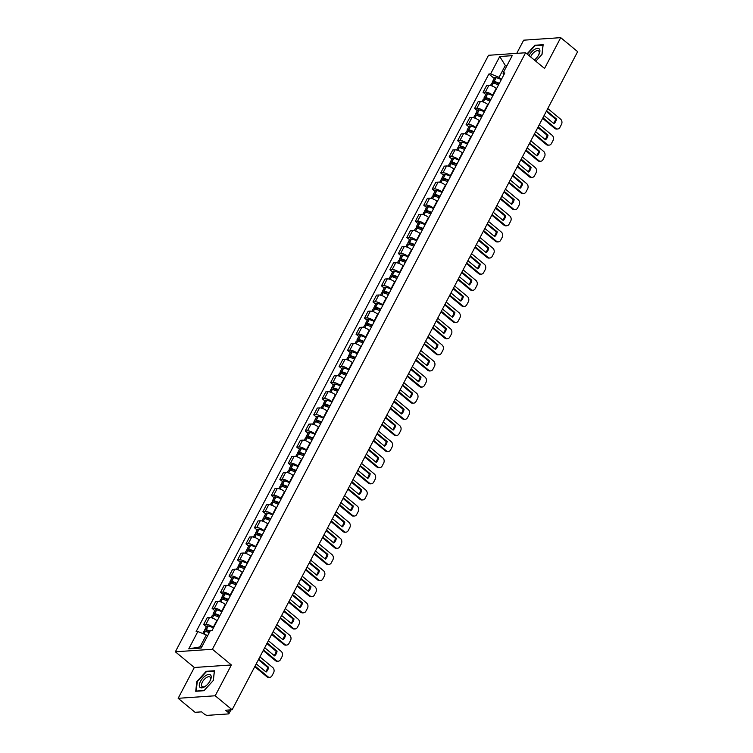 <?xml version="1.0" encoding="UTF-8"?>
<svg xmlns="http://www.w3.org/2000/svg" width="753" height="753" viewBox="0 0 753 753"><rect width="100%" height="100%" fill="white"/><g stroke="black" fill="none" stroke-linecap="round" stroke-linejoin="round"><path stroke-width="1.13" d="M178.15 698.304L215.198 695.772L232.122 709.778L577.645 51.656L560.721 37.65L544.551 68.457L525.585 52.757L488.528 55.289L175.355 651.797L194.321 667.497L178.15 698.304L195.065 712.31L201.625 711.858L204.261 714.042A2.504 0.904 -152.3 0 0 207.442 715.35L228.423 713.919A2.504 0.904 -152.3 0 0 228.931 713.675A2.504 0.904 -152.3 0 0 228.197 712.404L229.486 709.957M560.721 37.65L523.664 40.182L516.746 53.359M215.198 695.772L231.378 664.965L212.412 649.265L525.585 52.757M232.122 709.778L225.561 710.23L228.197 712.404M496.566 88.628L496.218 88.346A5.76 2.071 -152.3 0 0 488.895 85.334L486.636 85.494L483.059 92.318L485.318 92.158A5.76 2.071 27.7 0 1 492.631 95.16L492.989 95.452M485.76 94.549L483.059 92.318M488.104 104.761L487.746 104.469A5.76 2.071 -152.3 0 0 480.433 101.467L478.174 101.617L474.588 108.441L476.847 108.291A5.76 2.071 27.7 0 1 484.17 111.293L484.518 111.585M477.289 110.682L474.588 108.441M479.633 120.885L479.284 120.593A5.76 2.071 -152.3 0 0 471.962 117.59L469.703 117.741L466.116 124.565L468.385 124.414A5.76 2.071 27.7 0 1 475.698 127.417L476.056 127.709M468.827 126.805L466.116 124.565M471.171 137.018L470.813 136.726A5.76 2.071 -152.3 0 0 463.5 133.714L461.231 133.874L457.655 140.698L459.914 140.538A5.76 2.071 27.7 0 1 467.236 143.55L467.585 143.832M460.356 142.929L457.655 140.698M462.7 153.141L462.351 152.85A5.76 2.071 -152.3 0 0 455.028 149.847L452.769 149.998L449.183 156.822L451.452 156.671A5.76 2.071 27.7 0 1 458.765 159.674L459.114 159.965M451.885 159.062L449.183 156.822M454.228 169.265L453.88 168.983A5.76 2.071 -152.3 0 0 446.567 165.971L444.298 166.131L440.721 172.955L442.98 172.795A5.76 2.071 27.7 0 1 450.303 175.797L450.652 176.089M443.423 175.185L440.721 172.955M445.767 185.398L445.418 185.106A5.76 2.071 -152.3 0 0 438.095 182.104L435.836 182.254L432.25 189.078L434.509 188.928A5.76 2.071 27.7 0 1 441.832 191.93L442.18 192.222M434.952 191.318L432.25 189.078M437.295 201.522L436.947 201.23A5.76 2.071 -152.3 0 0 429.624 198.227L427.365 198.378L423.788 205.202L426.047 205.051A5.76 2.071 27.7 0 1 433.37 208.054L433.719 208.346M426.49 207.442L423.788 205.202M428.834 217.655L428.485 217.363A5.76 2.071 -152.3 0 0 421.162 214.351L418.903 214.511L415.317 221.335L417.576 221.175A5.76 2.071 27.7 0 1 424.899 224.187L425.247 224.469M418.019 223.566L415.317 221.335M420.362 233.778L420.014 233.486A5.76 2.071 -152.3 0 0 412.691 230.484L410.432 230.634L406.855 237.459L409.114 237.308A5.76 2.071 27.7 0 1 416.437 240.311L416.786 240.602M409.557 239.699L406.855 237.459M411.9 249.902L411.552 249.61A5.76 2.071 -152.3 0 0 404.229 246.608L401.97 246.768L398.384 253.582L400.643 253.432A5.76 2.071 27.7 0 1 407.966 256.434L408.314 256.726M401.085 255.822L398.384 253.582M403.429 266.035L403.081 265.743A5.76 2.071 -152.3 0 0 395.758 262.741L393.499 262.891L389.922 269.715L392.181 269.555A5.76 2.071 27.7 0 1 399.495 272.567L399.852 272.859M392.624 271.955L389.922 269.715M394.967 282.159L394.61 281.867A5.76 2.071 -152.3 0 0 387.296 278.864L385.037 279.015L381.451 285.839L383.71 285.688A5.76 2.071 27.7 0 1 391.033 288.691L391.381 288.983M384.152 288.079L381.451 285.839M386.496 298.282L386.148 298A5.76 2.071 -152.3 0 0 378.825 294.988L376.566 295.148L372.98 301.972L375.248 301.812A5.76 2.071 27.7 0 1 382.562 304.824L382.91 305.106M375.681 304.203L372.98 301.972M378.034 314.415L377.677 314.123A5.76 2.071 -152.3 0 0 370.363 311.121L368.095 311.271L364.518 318.095L366.777 317.945A5.76 2.071 27.7 0 1 374.1 320.947L374.448 321.239M367.219 320.336L364.518 318.095M369.563 330.539L369.215 330.247A5.76 2.071 -152.3 0 0 361.892 327.244L359.633 327.404L356.047 334.219L358.306 334.068A5.76 2.071 27.7 0 1 365.629 337.071L365.977 337.363M358.748 336.459L356.047 334.219M361.092 346.672L360.743 346.38A5.76 2.071 -152.3 0 0 353.421 343.377L351.162 343.528L347.585 350.352L349.844 350.192A5.76 2.071 27.7 0 1 357.167 353.204L357.515 353.496M350.286 352.592L347.585 350.352M352.63 362.795L352.282 362.504A5.76 2.071 -152.3 0 0 344.959 359.501L342.7 359.652L339.114 366.476L341.373 366.325A5.76 2.071 27.7 0 1 348.695 369.328L349.044 369.619M341.815 368.716L339.114 366.476M344.159 378.919L343.81 378.637A5.76 2.071 -152.3 0 0 336.487 375.625L334.228 375.785L330.652 382.609L332.911 382.449A5.76 2.071 27.7 0 1 340.234 385.461L340.582 385.743M333.353 384.839L330.652 382.609M335.697 395.052L335.349 394.76A5.76 2.071 -152.3 0 0 328.026 391.758L325.767 391.908L322.18 398.732L324.439 398.582A5.76 2.071 27.7 0 1 331.762 401.584L332.111 401.876M324.882 400.973L322.18 398.732M327.226 411.176L326.877 410.884A5.76 2.071 -152.3 0 0 319.554 407.881L317.295 408.041L313.719 414.856L315.978 414.705A5.76 2.071 27.7 0 1 323.291 417.708L323.649 418M316.42 417.096L313.719 414.856M318.764 427.309L318.406 427.017A5.76 2.071 -152.3 0 0 311.093 424.014L308.834 424.165L305.247 430.989L307.506 430.829A5.76 2.071 27.7 0 1 314.829 433.841L315.178 434.133M307.949 433.22L305.247 430.989M310.292 443.432L309.944 443.141A5.76 2.071 -152.3 0 0 302.621 440.138L300.362 440.289L296.776 447.113L299.045 446.962A5.76 2.071 27.7 0 1 306.358 449.965L306.716 450.256M299.487 449.353L296.776 447.113M301.831 459.556L301.473 459.274A5.76 2.071 -152.3 0 0 294.159 456.262L291.891 456.422L288.314 463.246L290.573 463.086A5.76 2.071 27.7 0 1 297.896 466.098L298.244 466.38M291.016 465.476L288.314 463.246M293.359 475.689L293.011 475.397A5.76 2.071 -152.3 0 0 285.688 472.395L283.429 472.545L279.843 479.369L282.102 479.219A5.76 2.071 27.7 0 1 289.425 482.221L289.773 482.513M282.544 481.609L279.843 479.369M284.888 491.813L284.54 491.521A5.76 2.071 -152.3 0 0 277.217 488.518L274.958 488.678L271.381 495.493L273.64 495.342A5.76 2.071 27.7 0 1 280.963 498.345L281.311 498.637M274.083 497.733L271.381 495.493M276.426 507.946L276.078 507.654A5.76 2.071 -152.3 0 0 268.755 504.651L266.496 504.802L262.91 511.626L265.169 511.466A5.76 2.071 27.7 0 1 272.492 514.478L272.84 514.77M265.611 513.857L262.91 511.626M267.955 524.069L267.607 523.777A5.76 2.071 -152.3 0 0 260.284 520.775L258.025 520.925L254.448 527.749L256.707 527.599A5.76 2.071 27.7 0 1 264.03 530.601L264.378 530.893M257.149 529.99L254.448 527.749M259.493 540.193L259.145 539.91A5.76 2.071 -152.3 0 0 251.822 536.898L249.563 537.058L245.977 543.882L248.236 543.722A5.76 2.071 27.7 0 1 255.559 546.725L255.907 547.017M248.678 546.113L245.977 543.882M251.022 556.326L250.674 556.034A5.76 2.071 -152.3 0 0 243.351 553.031L241.092 553.182L237.515 560.006L239.774 559.856A5.76 2.071 27.7 0 1 247.088 562.858L247.445 563.15M240.216 562.246L237.515 560.006M242.56 572.449L242.202 572.158A5.76 2.071 -152.3 0 0 234.889 569.155L232.63 569.306L229.044 576.13L231.303 575.979A5.76 2.071 27.7 0 1 238.626 578.982L238.974 579.273M231.745 578.37L229.044 576.13M234.089 588.582L233.741 588.291A5.76 2.071 -152.3 0 0 226.418 585.279L224.159 585.439L220.573 592.263L222.841 592.103A5.76 2.071 27.7 0 1 230.154 595.115L230.512 595.397M223.283 594.494L220.573 592.263M225.627 604.706L225.269 604.414A5.76 2.071 -152.3 0 0 217.956 601.412L215.687 601.562L212.111 608.386L214.37 608.236A5.76 2.071 27.7 0 1 221.693 611.238L222.041 611.53M214.812 610.627L212.111 608.386M217.156 620.83L216.808 620.547A5.76 2.071 -152.3 0 0 209.485 617.535L207.226 617.695L203.639 624.519L205.898 624.359A5.76 2.071 27.7 0 1 213.221 627.362L213.57 627.654M206.341 626.75L203.639 624.519M506.524 66.471L505.301 65.455L499.06 77.352L501.451 79.329M499.06 77.352L490.627 73.888L499.747 56.513L512.2 55.666L503.079 73.032L503.437 75.545M207.517 635.993L206.294 634.977L200.053 646.874L188.749 648.888L201.192 648.032L210.313 630.666L212.054 630.553L504.821 72.919L503.079 73.032M188.749 648.888L197.86 631.522L206.294 634.977M490.627 73.888L488.885 74.001L196.119 631.635L197.86 631.522M175.355 651.797L212.412 649.265M535.797 61.209L542.038 54.376L543.148 44.681L534.894 45.246L526.978 53.915M194.321 667.497L231.378 664.965M203.978 690.708L213.344 680.448L214.454 670.754L206.19 671.318L196.825 681.578L195.724 691.273L203.978 690.708M200.053 646.874L201.87 646.742M507.117 65.332L505.301 65.455L499.747 56.513M494.222 78.425L488.885 74.001M535.392 45.66L534.894 45.246M206.698 671.732L206.19 671.318M499.333 83.367A9.516 3.426 -152.3 0 0 494.147 81.465L494.006 81.437A3.163 1.139 -152.3 0 0 492.518 81.672A3.163 1.139 -152.3 0 0 493.281 83.122A9.516 3.426 27.7 0 1 498.467 85.023M492.518 81.672L494.505 77.898A3.163 1.139 27.7 0 1 495.982 77.663L496.133 77.691A9.516 3.426 27.7 0 1 501.31 79.592M490.514 85.494L491.653 83.329A3.163 1.139 27.7 0 1 493.14 83.094L491.831 85.88M494.796 83.517L494.41 83.197A1.534 0.555 27.7 0 1 493.959 82.425A1.534 0.555 27.7 0 1 494.683 82.312L494.825 82.341A7.888 2.843 27.7 0 1 499.06 83.884M542.941 117.75L555.742 128.349A3.756 3.021 86.1 0 0 557.625 128.998A3.756 3.021 86.1 0 0 559.921 127.361L561.493 124.358A3.756 3.021 -93.9 0 0 560.571 119.143L547.77 108.554M544.108 115.529L553.982 123.699A7.765 6.25 86.1 0 0 556.476 118.946L546.603 110.776M542.631 118.353L554.782 128.415A3.756 3.021 86.1 0 0 556.665 129.064L557.625 128.998M553.502 123.304A7.765 6.25 86.1 0 0 555.516 119.012L546.292 111.378M555.516 119.012L556.476 118.946M534.348 60.014A8.132 3.84 -50.4 0 0 534.724 59.713A8.132 3.84 -50.4 0 0 538.649 54.978A8.132 3.84 -50.4 0 0 539.459 49.152A8.132 3.84 -50.4 0 0 534.602 49.425A8.132 3.84 -50.4 0 0 529.03 55.609M538.442 55.336A6.156 2.908 -50.4 0 0 538.659 50.978A6.156 2.908 -50.4 0 0 535.214 51.439A6.156 2.908 -50.4 0 0 530.639 56.936M527.279 54.169L535.025 45.688L543.026 45.142L541.962 54.461M534.291 59.967A6.156 2.908 -50.4 0 0 535.035 59.449M205.898 675.497A8.132 3.84 -50.4 0 0 199.319 684.797A8.132 3.84 -50.4 0 0 204.609 686.802A8.132 3.84 -50.4 0 0 206.03 685.785A8.132 3.84 -50.4 0 0 209.955 681.051A8.132 3.84 -50.4 0 0 210.755 675.215A8.132 3.84 -50.4 0 0 205.898 675.497M209.748 681.409A6.156 2.908 -50.4 0 0 209.955 677.051A6.156 2.908 -50.4 0 0 206.52 677.512A6.156 2.908 -50.4 0 0 202.256 682.303A6.156 2.908 -50.4 0 0 202.105 686.538A6.156 2.908 -50.4 0 0 205.541 686.077A6.156 2.908 -50.4 0 0 206.341 685.522M204.119 690.548L196.185 691.094L197.258 681.7L206.331 671.761L214.332 671.215L213.268 680.533M490.862 99.49A9.516 3.426 -152.3 0 0 485.685 97.598L485.534 97.57A3.163 1.139 -152.3 0 0 484.057 97.796A3.163 1.139 -152.3 0 0 484.81 99.245A9.516 3.426 27.7 0 1 489.996 101.147M484.057 97.796L486.033 94.021A3.163 1.139 27.7 0 1 487.52 93.796L487.662 93.824A9.516 3.426 27.7 0 1 492.848 95.716M482.042 101.627L483.181 99.452A3.163 1.139 27.7 0 1 484.668 99.217L483.37 102.013M486.325 99.65L485.939 99.33A1.534 0.555 27.7 0 1 485.497 98.558A1.534 0.555 27.7 0 1 486.212 98.445L486.353 98.474A7.888 2.843 27.7 0 1 490.589 100.017M534.479 133.874L547.28 144.472A3.756 3.021 86.1 0 0 549.163 145.122A3.756 3.021 86.1 0 0 551.46 143.484L553.031 140.491A3.756 3.021 -93.9 0 0 552.109 135.276L539.308 124.678M535.647 131.653L545.52 139.832A7.765 6.25 86.1 0 0 548.015 135.079L538.141 126.899M534.159 134.476L546.311 144.538A3.756 3.021 86.1 0 0 548.193 145.188L549.163 145.122M545.04 139.437A7.765 6.25 86.1 0 0 547.055 135.145L537.821 127.502M547.055 135.145L548.015 135.079M482.4 115.623A9.516 3.426 -152.3 0 0 477.214 113.722L477.073 113.694A3.163 1.139 -152.3 0 0 475.585 113.929A3.163 1.139 -152.3 0 0 476.348 115.378A9.516 3.426 27.7 0 1 481.534 117.27M475.585 113.929L477.562 110.154A3.163 1.139 27.7 0 1 479.049 109.919L479.2 109.947A9.516 3.426 27.7 0 1 484.377 111.849M473.581 117.75L474.719 115.576A3.163 1.139 27.7 0 1 476.207 115.35L474.898 118.136M477.863 115.774L477.477 115.454A1.534 0.555 27.7 0 1 477.026 114.682A1.534 0.555 27.7 0 1 477.75 114.569L477.891 114.597A7.888 2.843 27.7 0 1 482.127 116.141M526.008 150.007L538.809 160.605A3.756 3.021 86.1 0 0 540.692 161.246A3.756 3.021 86.1 0 0 542.988 159.617L544.56 156.615A3.756 3.021 -93.9 0 0 543.638 151.4L530.837 140.802M527.175 147.786L537.049 155.956A7.765 6.25 86.1 0 0 539.543 151.202L529.67 143.032M525.698 150.609L537.849 160.671A3.756 3.021 86.1 0 0 539.732 161.311L540.692 161.246M536.569 155.56A7.765 6.25 86.1 0 0 538.583 151.268L529.359 143.625M538.583 151.268L539.543 151.202M473.929 131.747A9.516 3.426 -152.3 0 0 468.752 129.855L468.601 129.817A3.163 1.139 -152.3 0 0 467.114 130.053A3.163 1.139 -152.3 0 0 467.877 131.502A9.516 3.426 27.7 0 1 473.063 133.403M467.114 130.053L469.1 126.278A3.163 1.139 27.7 0 1 470.587 126.043L470.729 126.08A9.516 3.426 27.7 0 1 475.915 127.972M465.109 133.874L466.248 131.709A3.163 1.139 27.7 0 1 467.735 131.474L466.427 134.26M469.392 131.897L469.006 131.587A1.534 0.555 27.7 0 1 468.564 130.806A1.534 0.555 27.7 0 1 469.279 130.693L469.42 130.73A7.888 2.843 27.7 0 1 473.656 132.264M517.546 166.131L530.347 176.729A3.756 3.021 86.1 0 0 532.23 177.379A3.756 3.021 86.1 0 0 534.526 175.741L536.098 172.748A3.756 3.021 -93.9 0 0 535.176 167.533L522.375 156.935M518.713 163.909L528.587 172.089A7.765 6.25 86.1 0 0 531.081 167.326L521.208 159.156M517.226 166.733L529.378 176.795A3.756 3.021 86.1 0 0 531.26 177.444L532.23 177.379M528.107 171.693A7.765 6.25 86.1 0 0 530.112 167.392L520.888 159.758M530.112 167.392L531.081 167.326M465.467 147.88A9.516 3.426 -152.3 0 0 460.281 145.978L460.139 145.95A3.163 1.139 -152.3 0 0 458.652 146.176A3.163 1.139 -152.3 0 0 459.415 147.635A9.516 3.426 27.7 0 1 464.592 149.527M458.652 146.176L460.629 142.402A3.163 1.139 27.7 0 1 462.116 142.176L462.257 142.204A9.516 3.426 27.7 0 1 467.444 144.105M456.638 150.007L457.786 147.833A3.163 1.139 27.7 0 1 459.264 147.597L457.965 150.393M460.93 148.03L460.544 147.71A1.534 0.555 27.7 0 1 460.092 146.939A1.534 0.555 27.7 0 1 460.817 146.826L460.958 146.854A7.888 2.843 27.7 0 1 465.194 148.397M509.075 182.264L521.876 192.862A3.756 3.021 86.1 0 0 523.759 193.502A3.756 3.021 86.1 0 0 526.055 191.864L527.627 188.871A3.756 3.021 -93.9 0 0 526.705 183.657L513.904 173.058M510.242 180.042L520.116 188.212A7.765 6.25 86.1 0 0 522.61 183.459L512.737 175.28M508.755 182.866L520.916 192.928A3.756 3.021 86.1 0 0 522.798 193.568L523.759 193.502M519.636 187.817A7.765 6.25 86.1 0 0 521.65 183.525L512.426 175.882M521.65 183.525L522.61 183.459M456.996 164.003A9.516 3.426 -152.3 0 0 451.809 162.102L451.668 162.074A3.163 1.139 -152.3 0 0 450.181 162.309A3.163 1.139 -152.3 0 0 450.943 163.759A9.516 3.426 27.7 0 1 456.13 165.66M450.181 162.309L452.167 158.535A3.163 1.139 27.7 0 1 453.654 158.299L453.795 158.328A9.516 3.426 27.7 0 1 458.982 160.229M448.176 166.131L449.315 163.956A3.163 1.139 27.7 0 1 450.802 163.73L449.494 166.517M452.459 164.154L452.073 163.834A1.534 0.555 27.7 0 1 451.621 163.062A1.534 0.555 27.7 0 1 452.346 162.949L452.487 162.977A7.888 2.843 27.7 0 1 456.723 164.521M500.604 198.387L513.405 208.986A3.756 3.021 86.1 0 0 515.297 209.626A3.756 3.021 86.1 0 0 517.584 207.997L519.165 204.995A3.756 3.021 -93.9 0 0 518.243 199.78L505.442 189.191M501.771 196.166L511.645 204.336A7.765 6.25 86.1 0 0 514.148 199.583L504.275 191.413M500.293 198.99L512.445 209.052A3.756 3.021 86.1 0 0 514.327 209.692L515.297 209.626M511.174 203.941A7.765 6.25 86.1 0 0 513.179 199.649L503.955 192.015M513.179 199.649L514.148 199.583M448.534 180.127A9.516 3.426 -152.3 0 0 443.348 178.235L443.206 178.207A3.163 1.139 -152.3 0 0 441.719 178.433A3.163 1.139 -152.3 0 0 442.472 179.882A9.516 3.426 27.7 0 1 447.659 181.784M441.719 178.433L443.696 174.658A3.163 1.139 27.7 0 1 445.183 174.432L445.324 174.461A9.516 3.426 27.7 0 1 450.51 176.353M439.705 182.264L440.853 180.089A3.163 1.139 27.7 0 1 442.331 179.854L441.032 182.65M443.988 180.287L443.611 179.967A1.534 0.555 27.7 0 1 443.159 179.195A1.534 0.555 27.7 0 1 443.875 179.082L444.025 179.11A7.888 2.843 27.7 0 1 448.261 180.654M492.142 214.511L504.943 225.109A3.756 3.021 86.1 0 0 506.825 225.759A3.756 3.021 86.1 0 0 509.122 224.121L510.694 221.128A3.756 3.021 -93.9 0 0 509.772 215.913L496.971 205.315M493.309 212.29L503.183 220.469A7.765 6.25 86.1 0 0 505.677 215.716L495.803 207.536M491.822 215.113L503.983 225.175A3.756 3.021 86.1 0 0 505.865 225.825L506.825 225.759M502.703 220.074A7.765 6.25 86.1 0 0 504.717 215.782L495.493 208.139M504.717 215.782L505.677 215.716M440.063 196.26A9.516 3.426 -152.3 0 0 434.876 194.359L434.735 194.33A3.163 1.139 -152.3 0 0 433.248 194.566A3.163 1.139 -152.3 0 0 434.01 196.015A9.516 3.426 27.7 0 1 439.197 197.907M433.248 194.566L435.234 190.791A3.163 1.139 27.7 0 1 436.721 190.556L436.862 190.584A9.516 3.426 27.7 0 1 442.049 192.486M431.243 198.387L432.382 196.213A3.163 1.139 27.7 0 1 433.869 195.987L432.561 198.773M435.526 196.411L435.14 196.091A1.534 0.555 27.7 0 1 434.688 195.319A1.534 0.555 27.7 0 1 435.413 195.206L435.554 195.234A7.888 2.843 27.7 0 1 439.79 196.778M483.671 230.644L496.472 241.242A3.756 3.021 86.1 0 0 498.364 241.882A3.756 3.021 86.1 0 0 500.651 240.254L502.232 237.251A3.756 3.021 -93.9 0 0 501.31 232.037L488.509 221.438M484.838 228.423L494.712 236.593A7.765 6.25 86.1 0 0 497.215 231.839L487.342 223.66M483.36 231.246L495.512 241.308A3.756 3.021 86.1 0 0 497.394 241.948L498.364 241.882M494.241 236.197A7.765 6.25 86.1 0 0 496.246 231.905L487.022 224.262M496.246 231.905L497.215 231.839M431.601 212.384A9.516 3.426 -152.3 0 0 426.414 210.492L426.273 210.454A3.163 1.139 -152.3 0 0 424.786 210.689A3.163 1.139 -152.3 0 0 425.539 212.139A9.516 3.426 27.7 0 1 430.725 214.04M424.786 210.689L426.763 206.915A3.163 1.139 27.7 0 1 428.25 206.68L428.391 206.717A9.516 3.426 27.7 0 1 433.577 208.609M422.772 214.511L423.911 212.346A3.163 1.139 27.7 0 1 425.398 212.111L424.099 214.897M427.055 212.534L426.678 212.224A1.534 0.555 27.7 0 1 426.226 211.442A1.534 0.555 27.7 0 1 426.942 211.329L427.092 211.367A7.888 2.843 27.7 0 1 431.328 212.901M475.209 246.768L488.01 257.366A3.756 3.021 86.1 0 0 489.892 258.015A3.756 3.021 86.1 0 0 492.189 256.378L493.761 253.375A3.756 3.021 -93.9 0 0 492.839 248.17L480.038 237.572M476.376 244.546L486.25 252.726A7.765 6.25 86.1 0 0 488.744 247.963L478.87 239.793M474.889 247.37L487.04 257.432A3.756 3.021 86.1 0 0 488.932 258.081L489.892 258.015M485.77 252.33A7.765 6.25 86.1 0 0 487.784 248.029L478.55 240.395M487.784 248.029L488.744 247.963M423.13 228.517A9.516 3.426 -152.3 0 0 417.943 226.615L417.802 226.587A3.163 1.139 -152.3 0 0 416.315 226.813A3.163 1.139 -152.3 0 0 417.077 228.272A9.516 3.426 27.7 0 1 422.264 230.164M416.315 226.813L418.301 223.039A3.163 1.139 27.7 0 1 419.779 222.813L419.929 222.841A9.516 3.426 27.7 0 1 425.106 224.742M414.31 230.644L415.449 228.47A3.163 1.139 27.7 0 1 416.936 228.234L415.628 231.03M418.593 228.667L418.207 228.347A1.534 0.555 27.7 0 1 417.755 227.575A1.534 0.555 27.7 0 1 418.48 227.462L418.621 227.491A7.888 2.843 27.7 0 1 422.857 229.034M466.738 262.901L479.539 273.499A3.756 3.021 86.1 0 0 481.421 274.139A3.756 3.021 86.1 0 0 483.718 272.501L485.29 269.508A3.756 3.021 -93.9 0 0 484.367 264.294L471.566 253.695M467.905 260.67L477.779 268.849A7.765 6.25 86.1 0 0 480.273 264.096L470.399 255.916M466.427 263.503L478.579 273.565A3.756 3.021 86.1 0 0 480.461 274.205L481.421 274.139M477.298 268.454A7.765 6.25 86.1 0 0 479.313 264.162L470.088 256.519M479.313 264.162L480.273 264.096M414.658 244.64A9.516 3.426 -152.3 0 0 409.481 242.739L409.331 242.711A3.163 1.139 -152.3 0 0 407.853 242.946A3.163 1.139 -152.3 0 0 408.606 244.396A9.516 3.426 27.7 0 1 413.792 246.297M407.853 242.946L409.83 239.172A3.163 1.139 27.7 0 1 411.317 238.936L411.458 238.965A9.516 3.426 27.7 0 1 416.644 240.866M405.839 246.768L406.978 244.593A3.163 1.139 27.7 0 1 408.465 244.367L407.166 247.153M410.121 244.791L409.736 244.471A1.534 0.555 27.7 0 1 409.293 243.699A1.534 0.555 27.7 0 1 410.009 243.586L410.159 243.614A7.888 2.843 27.7 0 1 414.385 245.158M458.276 279.024L471.077 289.623A3.756 3.021 86.1 0 0 472.959 290.263A3.756 3.021 86.1 0 0 475.256 288.634L476.828 285.632A3.756 3.021 -93.9 0 0 475.905 280.417L463.104 269.828M459.443 276.803L469.317 284.973A7.765 6.25 86.1 0 0 471.811 280.22L461.937 272.049M457.956 279.627L470.107 289.689A3.756 3.021 86.1 0 0 471.999 290.329L472.959 290.263M468.837 284.578A7.765 6.25 86.1 0 0 470.851 280.285L461.617 272.652M470.851 280.285L471.811 280.22M406.196 260.764A9.516 3.426 -152.3 0 0 401.01 258.872L400.869 258.844A3.163 1.139 -152.3 0 0 399.382 259.07A3.163 1.139 -152.3 0 0 400.144 260.519A9.516 3.426 27.7 0 1 405.33 262.421M399.382 259.07L401.358 255.295A3.163 1.139 27.7 0 1 402.846 255.069L402.996 255.098A9.516 3.426 27.7 0 1 408.173 256.989M397.377 262.901L398.516 260.726A3.163 1.139 27.7 0 1 400.003 260.491L398.695 263.286M401.66 260.924L401.274 260.604A1.534 0.555 27.7 0 1 400.822 259.823A1.534 0.555 27.7 0 1 401.547 259.719L401.688 259.747A7.888 2.843 27.7 0 1 405.923 261.291M449.805 295.148L462.606 305.746A3.756 3.021 86.1 0 0 464.488 306.396A3.756 3.021 86.1 0 0 466.785 304.758L468.357 301.765A3.756 3.021 -93.9 0 0 467.434 296.55L454.633 285.952M450.972 292.926L460.845 301.106A7.765 6.25 86.1 0 0 463.34 296.343L453.466 288.173M449.494 295.75L461.645 305.812A3.756 3.021 86.1 0 0 463.528 306.462L464.488 306.396M460.365 300.711A7.765 6.25 86.1 0 0 462.38 296.409L453.155 288.776M462.38 296.409L463.34 296.343M397.725 276.897A9.516 3.426 -152.3 0 0 392.548 274.996L392.398 274.967A3.163 1.139 -152.3 0 0 390.911 275.203A3.163 1.139 -152.3 0 0 391.673 276.652A9.516 3.426 27.7 0 1 396.859 278.544M390.911 275.203L392.897 271.428A3.163 1.139 27.7 0 1 394.384 271.193L394.525 271.221A9.516 3.426 27.7 0 1 399.711 273.123M388.906 279.024L390.045 276.85A3.163 1.139 27.7 0 1 391.532 276.624L390.223 279.41M393.188 277.048L392.802 276.728A1.534 0.555 27.7 0 1 392.36 275.956A1.534 0.555 27.7 0 1 393.075 275.843L393.217 275.871A7.888 2.843 27.7 0 1 397.452 277.415M441.343 311.281L454.144 321.879A3.756 3.021 86.1 0 0 456.026 322.519A3.756 3.021 86.1 0 0 458.323 320.891L459.895 317.888A3.756 3.021 -93.9 0 0 458.972 312.674L446.171 302.075M442.51 309.059L452.384 317.229A7.765 6.25 86.1 0 0 454.878 312.476L445.004 304.297M441.023 311.883L453.174 321.945A3.756 3.021 86.1 0 0 455.057 322.585L456.026 322.519M451.904 316.834A7.765 6.25 86.1 0 0 453.908 312.542L444.684 304.899M453.908 312.542L454.878 312.476M389.263 293.021A9.516 3.426 -152.3 0 0 384.077 291.129L383.936 291.091A3.163 1.139 -152.3 0 0 382.449 291.326A3.163 1.139 -152.3 0 0 383.211 292.776A9.516 3.426 27.7 0 1 388.397 294.677M382.449 291.326L384.425 287.552A3.163 1.139 27.7 0 1 385.913 287.317L386.063 287.354A9.516 3.426 27.7 0 1 391.24 289.246M380.444 295.148L381.583 292.983A3.163 1.139 27.7 0 1 383.07 292.748L381.762 295.534M384.727 293.171L384.341 292.861A1.534 0.555 27.7 0 1 383.889 292.079A1.534 0.555 27.7 0 1 384.614 291.966L384.755 292.004A7.888 2.843 27.7 0 1 388.99 293.538M432.871 327.404L445.672 338.003A3.756 3.021 86.1 0 0 447.555 338.652A3.756 3.021 86.1 0 0 449.852 337.015L451.424 334.012A3.756 3.021 -93.9 0 0 450.501 328.807L437.7 318.208M434.039 325.183L443.912 333.363A7.765 6.25 86.1 0 0 446.407 328.6L436.533 320.43M432.551 328.007L444.712 338.069A3.756 3.021 86.1 0 0 446.595 338.718L447.555 338.652M443.432 332.958A7.765 6.25 86.1 0 0 445.447 328.666L436.222 321.032M445.447 328.666L446.407 328.6M380.792 309.144A9.516 3.426 -152.3 0 0 375.606 307.252L375.465 307.224A3.163 1.139 -152.3 0 0 373.977 307.45A3.163 1.139 -152.3 0 0 374.74 308.909A9.516 3.426 27.7 0 1 379.926 310.801M373.977 307.45L375.963 303.675A3.163 1.139 27.7 0 1 377.451 303.45L377.592 303.478A9.516 3.426 27.7 0 1 382.778 305.379M371.973 311.281L373.111 309.106A3.163 1.139 27.7 0 1 374.599 308.871L373.29 311.667M376.255 309.304L375.869 308.984A1.534 0.555 27.7 0 1 375.418 308.212A1.534 0.555 27.7 0 1 376.142 308.099L376.284 308.128A7.888 2.843 27.7 0 1 380.519 309.671M424.4 343.537L437.201 354.136A3.756 3.021 86.1 0 0 439.093 354.776A3.756 3.021 86.1 0 0 441.39 353.138L442.962 350.145A3.756 3.021 -93.9 0 0 442.039 344.93L429.238 334.332M425.567 341.307L435.441 349.486A7.765 6.25 86.1 0 0 437.945 344.733L428.071 336.553M424.09 344.14L436.241 354.192A3.756 3.021 86.1 0 0 438.124 354.842L439.093 354.776M434.97 349.091A7.765 6.25 86.1 0 0 436.975 344.799L427.751 337.156M436.975 344.799L437.945 344.733M372.33 325.277A9.516 3.426 -152.3 0 0 367.144 323.376L367.003 323.348A3.163 1.139 -152.3 0 0 365.516 323.583A3.163 1.139 -152.3 0 0 366.269 325.032A9.516 3.426 27.7 0 1 371.455 326.934M365.516 323.583L367.492 319.809A3.163 1.139 27.7 0 1 368.979 319.573L369.121 319.601A9.516 3.426 27.7 0 1 374.307 321.503M363.501 327.404L364.65 325.23A3.163 1.139 27.7 0 1 366.127 325.004L364.829 327.79M367.784 325.428L367.408 325.108A1.534 0.555 27.7 0 1 366.956 324.336A1.534 0.555 27.7 0 1 367.671 324.223L367.822 324.251A7.888 2.843 27.7 0 1 372.057 325.795M415.938 359.661L428.739 370.26A3.756 3.021 86.1 0 0 430.622 370.9A3.756 3.021 86.1 0 0 432.919 369.271L434.49 366.269A3.756 3.021 -93.9 0 0 433.568 361.054L420.767 350.456M417.106 357.44L426.979 365.61A7.765 6.25 86.1 0 0 429.474 360.856L419.6 352.686M415.618 360.263L427.779 370.325A3.756 3.021 86.1 0 0 429.662 370.965L430.622 370.9M426.499 365.214A7.765 6.25 86.1 0 0 428.513 360.922L419.289 353.289M428.513 360.922L429.474 360.856M363.859 341.401A9.516 3.426 -152.3 0 0 358.673 339.509L358.532 339.471A3.163 1.139 -152.3 0 0 357.044 339.707A3.163 1.139 -152.3 0 0 357.807 341.156A9.516 3.426 27.7 0 1 362.993 343.057M357.044 339.707L359.03 335.932A3.163 1.139 27.7 0 1 360.518 335.706L360.659 335.734A9.516 3.426 27.7 0 1 365.845 337.626M355.039 343.537L356.178 341.363A3.163 1.139 27.7 0 1 357.666 341.128L356.357 343.923M359.322 341.561L358.936 341.241A1.534 0.555 27.7 0 1 358.484 340.46A1.534 0.555 27.7 0 1 359.209 340.356L359.35 340.384A7.888 2.843 27.7 0 1 363.586 341.928M407.467 375.785L420.268 386.383A3.756 3.021 86.1 0 0 422.16 387.033A3.756 3.021 86.1 0 0 424.447 385.395L426.029 382.402A3.756 3.021 -93.9 0 0 425.106 377.187L412.305 366.589M408.634 373.563L418.508 381.743A7.765 6.25 86.1 0 0 421.012 376.98L411.138 368.81M407.157 376.387L419.308 386.449A3.756 3.021 86.1 0 0 421.191 387.098L422.16 387.033M418.037 381.347A7.765 6.25 86.1 0 0 420.042 377.046L410.818 369.412M420.042 377.046L421.012 376.98M355.397 357.534A9.516 3.426 -152.3 0 0 350.211 355.632L350.07 355.604A3.163 1.139 -152.3 0 0 348.583 355.83A3.163 1.139 -152.3 0 0 349.336 357.289A9.516 3.426 27.7 0 1 354.522 359.181M348.583 355.83L350.559 352.065A3.163 1.139 27.7 0 1 352.046 351.83L352.188 351.858A9.516 3.426 27.7 0 1 357.374 353.759M346.568 359.661L347.707 357.487A3.163 1.139 27.7 0 1 349.194 357.261L347.895 360.047M350.851 357.684L350.474 357.364A1.534 0.555 27.7 0 1 350.023 356.593A1.534 0.555 27.7 0 1 350.738 356.48L350.889 356.508A7.888 2.843 27.7 0 1 355.124 358.051M399.005 391.918L411.806 402.516A3.756 3.021 86.1 0 0 413.689 403.156A3.756 3.021 86.1 0 0 415.985 401.528L417.557 398.525A3.756 3.021 -93.9 0 0 416.635 393.311L403.834 382.712M400.172 389.696L410.046 397.866A7.765 6.25 86.1 0 0 412.54 393.113L402.667 384.934M398.685 392.52L410.837 402.582A3.756 3.021 86.1 0 0 412.729 403.222L413.689 403.156M409.566 397.471A7.765 6.25 86.1 0 0 411.58 393.179L402.347 385.536M411.58 393.179L412.54 393.113M346.926 373.657A9.516 3.426 -152.3 0 0 341.74 371.756L341.598 371.728A3.163 1.139 -152.3 0 0 340.111 371.963A3.163 1.139 -152.3 0 0 340.874 373.413A9.516 3.426 27.7 0 1 346.06 375.314M340.111 371.963L342.097 368.189A3.163 1.139 27.7 0 1 343.575 367.953L343.726 367.991A9.516 3.426 27.7 0 1 348.903 369.883M338.106 375.785L339.245 373.62A3.163 1.139 27.7 0 1 340.733 373.384L339.424 376.171M342.389 373.808L342.003 373.497A1.534 0.555 27.7 0 1 341.551 372.716A1.534 0.555 27.7 0 1 342.276 372.603L342.417 372.641A7.888 2.843 27.7 0 1 346.653 374.175M390.534 408.041L403.335 418.64A3.756 3.021 86.1 0 0 405.218 419.289A3.756 3.021 86.1 0 0 407.514 417.651L409.095 414.649A3.756 3.021 -93.9 0 0 408.164 409.444L395.363 398.845M391.701 405.82L401.575 413.99A7.765 6.25 86.1 0 0 404.079 409.237L394.205 401.067M390.223 408.644L402.375 418.706A3.756 3.021 86.1 0 0 404.257 419.355L405.218 419.289M401.104 413.595A7.765 6.25 86.1 0 0 403.109 409.303L393.885 401.669M403.109 409.303L404.079 409.237M338.455 389.781A9.516 3.426 -152.3 0 0 333.278 387.889L333.127 387.861A3.163 1.139 -152.3 0 0 331.649 388.087A3.163 1.139 -152.3 0 0 332.402 389.546A9.516 3.426 27.7 0 1 337.589 391.438M331.649 388.087L333.626 384.312A3.163 1.139 27.7 0 1 335.113 384.086L335.254 384.115A9.516 3.426 27.7 0 1 340.441 386.016M329.635 391.918L330.774 389.743A3.163 1.139 27.7 0 1 332.261 389.508L330.962 392.304M333.918 389.941L333.532 389.621A1.534 0.555 27.7 0 1 333.09 388.849A1.534 0.555 27.7 0 1 333.805 388.736L333.956 388.764A7.888 2.843 27.7 0 1 338.182 390.308M382.072 424.174L394.873 434.763A3.756 3.021 86.1 0 0 396.756 435.413A3.756 3.021 86.1 0 0 399.052 433.775L400.624 430.782A3.756 3.021 -93.9 0 0 399.702 425.567L386.901 414.969M383.239 421.944L393.113 430.123A7.765 6.25 86.1 0 0 395.607 425.37L385.734 417.19M381.752 424.777L393.904 434.829A3.756 3.021 86.1 0 0 395.796 435.479L396.756 435.413M392.633 429.728A7.765 6.25 86.1 0 0 394.647 425.436L385.414 417.793M394.647 425.436L395.607 425.37M329.993 405.914A9.516 3.426 -152.3 0 0 324.807 404.013L324.665 403.985A3.163 1.139 -152.3 0 0 323.178 404.22A3.163 1.139 -152.3 0 0 323.941 405.669A9.516 3.426 27.7 0 1 329.127 407.571M323.178 404.22L325.164 400.445A3.163 1.139 27.7 0 1 326.642 400.21L326.793 400.238A9.516 3.426 27.7 0 1 331.969 402.14M321.173 408.041L322.312 405.867A3.163 1.139 27.7 0 1 323.799 405.641L322.491 408.427M325.456 406.065L325.07 405.745A1.534 0.555 27.7 0 1 324.618 404.973A1.534 0.555 27.7 0 1 325.343 404.86L325.484 404.888A7.888 2.843 27.7 0 1 329.72 406.432M373.601 440.298L386.402 450.896A3.756 3.021 86.1 0 0 388.284 451.536A3.756 3.021 86.1 0 0 390.581 449.908L392.153 446.906A3.756 3.021 -93.9 0 0 391.231 441.691L378.43 431.093M374.768 438.077L384.642 446.247A7.765 6.25 86.1 0 0 387.136 441.493L377.262 433.323M373.29 440.9L385.442 450.962A3.756 3.021 86.1 0 0 387.324 451.602L388.284 451.536M384.162 445.851A7.765 6.25 86.1 0 0 386.176 441.559L376.952 433.926M386.176 441.559L387.136 441.493M321.522 422.038A9.516 3.426 -152.3 0 0 316.345 420.146L316.194 420.108A3.163 1.139 -152.3 0 0 314.716 420.343A3.163 1.139 -152.3 0 0 315.469 421.793A9.516 3.426 27.7 0 1 320.656 423.694M314.716 420.343L316.693 416.569A3.163 1.139 27.7 0 1 318.18 416.343L318.321 416.371A9.516 3.426 27.7 0 1 323.508 418.263M312.702 424.174L313.841 422A3.163 1.139 27.7 0 1 315.328 421.765L314.02 424.551M316.985 422.188L316.599 421.878A1.534 0.555 27.7 0 1 316.156 421.096A1.534 0.555 27.7 0 1 316.872 420.983L317.013 421.021A7.888 2.843 27.7 0 1 321.249 422.555M365.139 456.422L377.94 467.02A3.756 3.021 86.1 0 0 379.823 467.669A3.756 3.021 86.1 0 0 382.119 466.032L383.691 463.039A3.756 3.021 -93.9 0 0 382.769 457.824L369.968 447.226M366.306 454.2L376.18 462.38A7.765 6.25 86.1 0 0 378.674 457.617L368.801 449.447M364.819 457.024L376.971 467.086A3.756 3.021 86.1 0 0 378.853 467.735L379.823 467.669M375.7 461.984A7.765 6.25 86.1 0 0 377.714 457.683L368.481 450.049M377.714 457.683L378.674 457.617M313.06 438.171A9.516 3.426 -152.3 0 0 307.873 436.269L307.732 436.241A3.163 1.139 -152.3 0 0 306.245 436.467A3.163 1.139 -152.3 0 0 307.008 437.926A9.516 3.426 27.7 0 1 312.194 439.818M306.245 436.467L308.222 432.702A3.163 1.139 27.7 0 1 309.709 432.467L309.86 432.495A9.516 3.426 27.7 0 1 315.036 434.396M304.24 440.298L305.379 438.124A3.163 1.139 27.7 0 1 306.866 437.898L305.558 440.684M308.523 438.321L308.137 438.001A1.534 0.555 27.7 0 1 307.685 437.229A1.534 0.555 27.7 0 1 308.41 437.116L308.551 437.145A7.888 2.843 27.7 0 1 312.787 438.688M356.668 472.555L369.469 483.153A3.756 3.021 86.1 0 0 371.351 483.793A3.756 3.021 86.1 0 0 373.648 482.165L375.22 479.162A3.756 3.021 -93.9 0 0 374.297 473.948L361.496 463.349M357.835 470.333L367.709 478.503A7.765 6.25 86.1 0 0 370.203 473.75L360.329 465.57M356.357 473.157L368.509 483.219A3.756 3.021 86.1 0 0 370.391 483.859L371.351 483.793M367.229 478.108A7.765 6.25 86.1 0 0 369.243 473.816L360.019 466.173M369.243 473.816L370.203 473.75M304.589 454.294A9.516 3.426 -152.3 0 0 299.412 452.393L299.261 452.365A3.163 1.139 -152.3 0 0 297.774 452.6A3.163 1.139 -152.3 0 0 298.536 454.05A9.516 3.426 27.7 0 1 303.723 455.951M297.774 452.6L299.76 448.826A3.163 1.139 27.7 0 1 301.247 448.59L301.388 448.628A9.516 3.426 27.7 0 1 306.575 450.52M295.769 456.422L296.908 454.257A3.163 1.139 27.7 0 1 298.395 454.021L297.087 456.807M300.052 454.445L299.666 454.134A1.534 0.555 27.7 0 1 299.214 453.353A1.534 0.555 27.7 0 1 299.939 453.24L300.08 453.268A7.888 2.843 27.7 0 1 304.316 454.812M348.206 488.678L361.007 499.277A3.756 3.021 86.1 0 0 362.89 499.926A3.756 3.021 86.1 0 0 365.186 498.288L366.758 495.286A3.756 3.021 -93.9 0 0 365.836 490.081L353.035 479.482M349.364 486.457L359.247 494.627A7.765 6.25 86.1 0 0 361.741 489.874L351.867 481.704M347.886 489.281L360.038 499.343A3.756 3.021 86.1 0 0 361.92 499.992L362.89 499.926M358.767 494.232A7.765 6.25 86.1 0 0 360.772 489.939L351.547 482.306M360.772 489.939L361.741 489.874M296.127 470.418A9.516 3.426 -152.3 0 0 290.94 468.526L290.799 468.498A3.163 1.139 -152.3 0 0 289.312 468.724A3.163 1.139 -152.3 0 0 290.065 470.183M289.312 468.724L291.289 464.949A3.163 1.139 27.7 0 1 292.776 464.723L292.917 464.752A9.516 3.426 27.7 0 1 298.103 466.653M287.298 472.555L288.446 470.38A3.163 1.139 27.7 0 1 289.924 470.145L290.074 470.183A9.516 3.426 27.7 0 1 295.251 472.075M291.58 470.578L291.204 470.258A1.534 0.555 27.7 0 1 290.752 469.486A1.534 0.555 27.7 0 1 291.477 469.373L291.618 469.401A7.888 2.843 27.7 0 1 295.854 470.945M339.735 504.811L352.536 515.4A3.756 3.021 86.1 0 0 354.418 516.05A3.756 3.021 86.1 0 0 356.715 514.412L358.287 511.419A3.756 3.021 -93.9 0 0 357.364 506.204L344.563 495.606M340.902 502.58L350.776 510.76A7.765 6.25 86.1 0 0 353.27 506.007L343.396 497.827M339.415 505.404L351.576 515.466A3.756 3.021 86.1 0 0 353.458 516.116L354.418 516.05M350.296 510.365A7.765 6.25 86.1 0 0 352.31 506.072L343.086 498.43M352.31 506.072L353.27 506.007M287.655 486.551A9.516 3.426 -152.3 0 0 282.469 484.65L282.328 484.621A3.163 1.139 -152.3 0 0 280.841 484.857A3.163 1.139 -152.3 0 0 281.603 486.306A9.516 3.426 27.7 0 1 286.789 488.208M280.841 484.857L282.827 481.082A3.163 1.139 27.7 0 1 284.314 480.847L284.455 480.875A9.516 3.426 27.7 0 1 289.641 482.777M278.836 488.678L279.975 486.504A3.163 1.139 27.7 0 1 281.462 486.278L280.154 489.064M283.119 486.702L282.733 486.382A1.534 0.555 27.7 0 1 282.281 485.61A1.534 0.555 27.7 0 1 283.006 485.497L283.147 485.525A7.888 2.843 27.7 0 1 287.382 487.069M331.264 520.935L344.065 531.533A3.756 3.021 86.1 0 0 345.956 532.173A3.756 3.021 86.1 0 0 348.244 530.545L349.825 527.542A3.756 3.021 -93.9 0 0 348.903 522.328L336.102 511.729M332.431 518.713L342.304 526.884A7.765 6.25 86.1 0 0 344.808 522.13L334.934 513.96M330.953 521.537L343.104 531.599A3.756 3.021 86.1 0 0 344.987 532.239L345.956 532.173M341.834 526.488A7.765 6.25 86.1 0 0 343.839 522.196L334.614 514.563M343.839 522.196L344.808 522.13M279.194 502.675A9.516 3.426 -152.3 0 0 274.007 500.783L273.866 500.745A3.163 1.139 -152.3 0 0 272.379 500.98A3.163 1.139 -152.3 0 0 273.132 502.43A9.516 3.426 27.7 0 1 278.318 504.331M272.379 500.98L274.356 497.206A3.163 1.139 27.7 0 1 275.843 496.98L275.984 497.008A9.516 3.426 27.7 0 1 281.17 498.9M270.365 504.802L271.504 502.637A3.163 1.139 27.7 0 1 272.991 502.402L271.692 505.188M274.647 502.825L274.271 502.515A1.534 0.555 27.7 0 1 273.819 501.733A1.534 0.555 27.7 0 1 274.534 501.62L274.685 501.658A7.888 2.843 27.7 0 1 278.921 503.192M322.802 537.058L335.603 547.657A3.756 3.021 86.1 0 0 337.485 548.306A3.756 3.021 86.1 0 0 339.782 546.669L341.354 543.675A3.756 3.021 -93.9 0 0 340.431 538.461L327.63 527.862M323.969 534.837L333.843 543.017A7.765 6.25 86.1 0 0 336.337 538.254L326.463 530.084M322.482 537.661L334.643 547.723A3.756 3.021 86.1 0 0 336.525 548.372L337.485 548.306M333.363 542.621A7.765 6.25 86.1 0 0 335.377 538.32L326.153 530.686M335.377 538.32L336.337 538.254M270.722 518.808A9.516 3.426 -152.3 0 0 265.536 516.906L265.395 516.878A3.163 1.139 -152.3 0 0 263.908 517.104A3.163 1.139 -152.3 0 0 264.67 518.563A9.516 3.426 27.7 0 1 269.856 520.455M263.908 517.104L265.894 513.339A3.163 1.139 27.7 0 1 267.381 513.104L267.522 513.132A9.516 3.426 27.7 0 1 272.708 515.033M261.903 520.935L263.042 518.761A3.163 1.139 27.7 0 1 264.529 518.535L263.221 521.321M266.186 518.958L265.8 518.638A1.534 0.555 27.7 0 1 265.348 517.866A1.534 0.555 27.7 0 1 266.073 517.753L266.214 517.782A7.888 2.843 27.7 0 1 270.449 519.325M314.33 553.191L327.131 563.79A3.756 3.021 86.1 0 0 329.014 564.43A3.756 3.021 86.1 0 0 331.311 562.802L332.892 559.799A3.756 3.021 -93.9 0 0 331.969 554.585L319.168 543.986M315.498 550.97L325.371 559.14A7.765 6.25 86.1 0 0 327.875 554.387L318.001 546.207M314.02 553.794L326.171 563.856A3.756 3.021 86.1 0 0 328.054 564.496L329.014 564.43M324.901 558.745A7.765 6.25 86.1 0 0 326.906 554.453L317.681 546.81M326.906 554.453L327.875 554.387M262.251 534.931A9.516 3.426 -152.3 0 0 257.074 533.03L256.924 533.002A3.163 1.139 -152.3 0 0 255.446 533.237A3.163 1.139 -152.3 0 0 256.199 534.686A9.516 3.426 27.7 0 1 261.385 536.588M255.446 533.237L257.422 529.463A3.163 1.139 27.7 0 1 258.91 529.227L259.051 529.265A9.516 3.426 27.7 0 1 264.237 531.157M253.432 537.058L254.57 534.894A3.163 1.139 27.7 0 1 256.058 534.658L254.759 537.444M257.714 535.082L257.338 534.762A1.534 0.555 27.7 0 1 256.886 533.99A1.534 0.555 27.7 0 1 257.601 533.877L257.752 533.905A7.888 2.843 27.7 0 1 261.978 535.449M305.869 569.315L318.67 579.914A3.756 3.021 86.1 0 0 320.552 580.563A3.756 3.021 86.1 0 0 322.849 578.925L324.421 575.923A3.756 3.021 -93.9 0 0 323.498 570.718L310.697 560.119M307.036 567.094L316.909 575.264A7.765 6.25 86.1 0 0 319.404 570.51L309.53 562.34M305.549 569.917L317.7 579.979A3.756 3.021 86.1 0 0 319.592 580.629L320.552 580.563M316.429 574.868A7.765 6.25 86.1 0 0 318.444 570.576L309.21 562.943M318.444 570.576L319.404 570.51M253.789 551.055A9.516 3.426 -152.3 0 0 248.603 549.163L248.462 549.135A3.163 1.139 -152.3 0 0 246.975 549.361A3.163 1.139 -152.3 0 0 247.737 550.82A9.516 3.426 27.7 0 1 252.923 552.711M246.975 549.361L248.961 545.586A3.163 1.139 27.7 0 1 250.438 545.36L250.589 545.388A9.516 3.426 27.7 0 1 255.766 547.29M244.97 553.191L246.109 551.017A3.163 1.139 27.7 0 1 247.596 550.782L246.287 553.577M249.252 551.215L248.866 550.895A1.534 0.555 27.7 0 1 248.415 550.123A1.534 0.555 27.7 0 1 249.139 550.01L249.281 550.038A7.888 2.843 27.7 0 1 253.516 551.582M297.397 585.448L310.198 596.037A3.756 3.021 86.1 0 0 312.081 596.687A3.756 3.021 86.1 0 0 314.377 595.049L315.949 592.056A3.756 3.021 -93.9 0 0 315.027 586.841L302.226 576.243M298.565 583.217L308.438 591.397A7.765 6.25 86.1 0 0 310.933 586.643L301.059 578.464M297.087 586.041L309.238 596.103A3.756 3.021 86.1 0 0 311.121 596.753L312.081 596.687M307.958 591.001A7.765 6.25 86.1 0 0 309.972 586.709L300.748 579.066M309.972 586.709L310.933 586.643M245.318 567.188A9.516 3.426 -152.3 0 0 240.141 565.287L239.991 565.258A3.163 1.139 -152.3 0 0 238.513 565.494A3.163 1.139 -152.3 0 0 239.266 566.943A9.516 3.426 27.7 0 1 244.452 568.844M238.513 565.494L240.489 561.719A3.163 1.139 27.7 0 1 241.977 561.484L242.118 561.512A9.516 3.426 27.7 0 1 247.304 563.413M236.498 569.315L237.637 567.141A3.163 1.139 27.7 0 1 239.125 566.915L237.826 569.701M240.781 567.338L240.395 567.018A1.534 0.555 27.7 0 1 239.953 566.247A1.534 0.555 27.7 0 1 240.668 566.134L240.809 566.162A7.888 2.843 27.7 0 1 245.045 567.706M288.936 601.572L301.737 612.17A3.756 3.021 86.1 0 0 303.619 612.81A3.756 3.021 86.1 0 0 305.916 611.182L307.488 608.179A3.756 3.021 -93.9 0 0 306.565 602.965L293.764 592.366M290.103 599.35L299.976 607.52A7.765 6.25 86.1 0 0 302.471 602.767L292.597 594.597M288.615 602.174L300.767 612.236A3.756 3.021 86.1 0 0 302.65 612.876L303.619 612.81M299.496 607.125A7.765 6.25 86.1 0 0 301.511 602.833L292.277 595.19M301.511 602.833L302.471 602.767M236.856 583.311A9.516 3.426 -152.3 0 0 231.67 581.42L231.529 581.382A3.163 1.139 -152.3 0 0 230.042 581.617A3.163 1.139 -152.3 0 0 230.804 583.067A9.516 3.426 27.7 0 1 235.99 584.968M230.042 581.617L232.018 577.843A3.163 1.139 27.7 0 1 233.505 577.617L233.656 577.645A9.516 3.426 27.7 0 1 238.833 579.537M228.037 585.439L229.176 583.274A3.163 1.139 27.7 0 1 230.663 583.038L229.354 585.825M232.319 583.462L231.933 583.151A1.534 0.555 27.7 0 1 231.482 582.37A1.534 0.555 27.7 0 1 232.206 582.257L232.348 582.295A7.888 2.843 27.7 0 1 236.583 583.829M280.464 617.695L293.265 628.294A3.756 3.021 86.1 0 0 295.148 628.943A3.756 3.021 86.1 0 0 297.444 627.305L299.016 624.312A3.756 3.021 -93.9 0 0 298.094 619.098L285.293 608.499M281.631 615.474L291.505 623.653A7.765 6.25 86.1 0 0 293.999 618.891L284.126 610.721M280.154 618.298L292.305 628.36A3.756 3.021 86.1 0 0 294.188 629.009L295.148 628.943M291.025 623.258A7.765 6.25 86.1 0 0 293.039 618.957L283.815 611.323M293.039 618.957L293.999 618.891M228.385 599.444A9.516 3.426 -152.3 0 0 223.208 597.543L223.057 597.515A3.163 1.139 -152.3 0 0 221.57 597.741A3.163 1.139 -152.3 0 0 222.333 599.2A9.516 3.426 27.7 0 1 227.519 601.092M221.57 597.741L223.556 593.976A3.163 1.139 27.7 0 1 225.043 593.74L225.185 593.769A9.516 3.426 27.7 0 1 230.371 595.67M219.565 601.572L220.704 599.397A3.163 1.139 27.7 0 1 222.191 599.172L220.883 601.958M223.848 599.595L223.462 599.275A1.534 0.555 27.7 0 1 223.02 598.503A1.534 0.555 27.7 0 1 223.735 598.39L223.876 598.419A7.888 2.843 27.7 0 1 228.112 599.962M272.002 633.828L284.803 644.427A3.756 3.021 86.1 0 0 286.686 645.067A3.756 3.021 86.1 0 0 288.983 643.429L290.554 640.436A3.756 3.021 -93.9 0 0 289.632 635.221L276.831 624.623M273.17 631.607L283.043 639.777A7.765 6.25 86.1 0 0 285.538 635.024L275.664 626.844M271.682 634.431L283.834 644.493A3.756 3.021 86.1 0 0 285.716 645.133L286.686 645.067M282.563 639.382A7.765 6.25 86.1 0 0 284.568 635.09L275.344 627.447M284.568 635.09L285.538 635.024M219.923 615.568A9.516 3.426 -152.3 0 0 214.737 613.667L214.596 613.639A3.163 1.139 -152.3 0 0 213.108 613.874A3.163 1.139 -152.3 0 0 213.871 615.323A9.516 3.426 27.7 0 1 219.048 617.225M213.108 613.874L215.085 610.099A3.163 1.139 27.7 0 1 216.572 609.864L216.713 609.902A9.516 3.426 27.7 0 1 221.9 611.794M211.094 617.695L212.242 615.53A3.163 1.139 27.7 0 1 213.72 615.295L212.421 618.081M215.386 615.719L215 615.399A1.534 0.555 27.7 0 1 214.549 614.627A1.534 0.555 27.7 0 1 215.273 614.514L215.414 614.542A7.888 2.843 27.7 0 1 219.65 616.086M263.531 649.952L276.332 660.55A3.756 3.021 86.1 0 0 278.215 661.2A3.756 3.021 86.1 0 0 280.511 659.562L282.083 656.56A3.756 3.021 -93.9 0 0 281.161 651.345L268.36 640.756M264.698 647.731L274.572 655.901A7.765 6.25 86.1 0 0 277.066 651.147L267.193 642.977M263.211 650.554L275.372 660.616A3.756 3.021 86.1 0 0 277.255 661.266L278.215 661.2M274.092 655.505A7.765 6.25 86.1 0 0 276.106 651.213L266.882 643.58M276.106 651.213L277.066 651.147M210.106 631.061A9.516 3.426 -152.3 0 0 206.266 629.8L206.124 629.772A3.163 1.139 -152.3 0 0 204.637 629.997A3.163 1.139 -152.3 0 0 205.4 631.447A9.516 3.426 27.7 0 1 209.24 632.718M204.637 629.997L206.623 626.223A3.163 1.139 27.7 0 1 208.11 625.997L208.252 626.025A9.516 3.426 27.7 0 1 213.438 627.917M202.783 633.537L203.771 631.654A3.163 1.139 27.7 0 1 205.258 631.419L204.035 634.054M206.915 631.852L206.529 631.532A1.534 0.555 27.7 0 1 206.077 630.76A1.534 0.555 27.7 0 1 206.802 630.647L206.943 630.675A7.888 2.843 27.7 0 1 209.823 631.598M255.06 666.076L267.861 676.674A3.756 3.021 86.1 0 0 269.753 677.324A3.756 3.021 86.1 0 0 272.04 675.686L273.621 672.693A3.756 3.021 -93.9 0 0 272.699 667.478L259.898 656.88M256.227 663.854L266.101 672.034A7.765 6.25 86.1 0 0 268.605 667.28L258.731 659.101M254.749 666.678L266.901 676.74A3.756 3.021 86.1 0 0 268.783 677.389L269.753 677.324M265.63 671.638A7.765 6.25 86.1 0 0 267.635 667.346L258.411 659.703M267.635 667.346L268.605 667.28M213.221 627.362L216.808 620.547M221.693 611.238L225.269 604.414M230.154 595.115L233.741 588.291M238.626 578.982L242.202 572.158M247.088 562.858L250.674 556.034M255.559 546.725L259.145 539.91M264.03 530.601L267.607 523.777M272.492 514.478L276.078 507.654M280.963 498.345L284.54 491.521M289.425 482.221L293.011 475.397M297.896 466.098L301.473 459.274M306.358 449.965L309.944 443.141M314.829 433.841L318.406 427.017M323.291 417.708L326.877 410.884M331.762 401.584L335.349 394.76M340.234 385.461L343.81 378.637M348.695 369.328L352.282 362.504M357.167 353.204L360.743 346.38M365.629 337.071L369.215 330.247M374.1 320.947L377.677 314.123M382.562 304.824L386.148 298M391.033 288.691L394.61 281.867M399.495 272.567L403.081 265.743M407.966 256.434L411.552 249.61M416.437 240.311L420.014 233.486M424.899 224.187L428.485 217.363M433.37 208.054L436.947 201.23M441.832 191.93L445.418 185.106M450.303 175.797L453.88 168.983M458.765 159.674L462.351 152.85M467.236 143.55L470.813 136.726M475.698 127.417L479.284 120.593M484.17 111.293L487.746 104.469M492.631 95.16L496.218 88.346M214.37 608.236L217.956 601.412M222.841 592.103L226.418 585.279M231.303 575.979L234.889 569.155M239.774 559.856L243.351 553.031M248.236 543.722L251.822 536.898M256.707 527.599L260.284 520.775M265.169 511.466L268.755 504.651M273.64 495.342L277.217 488.518M282.102 479.219L285.688 472.395M290.573 463.086L294.159 456.262M299.045 446.962L302.621 440.138M307.506 430.829L311.093 424.014M315.978 414.705L319.554 407.881M324.439 398.582L328.026 391.758M332.911 382.449L336.487 375.625M341.373 366.325L344.959 359.501M349.844 350.192L353.421 343.377M358.306 334.068L361.892 327.244M366.777 317.945L370.363 311.121M375.248 301.812L378.825 294.988M383.71 285.688L387.296 278.864M392.181 269.555L395.758 262.741M400.643 253.432L404.229 246.608M409.114 237.308L412.691 230.484M417.576 221.175L421.162 214.351M426.047 205.051L429.624 198.227M434.509 188.928L438.095 182.104M442.98 172.795L446.567 165.971M451.452 156.671L455.028 149.847M459.914 140.538L463.5 133.714M468.385 124.414L471.962 117.59M476.847 108.291L480.433 101.467M485.318 92.158L488.895 85.334M205.898 624.359L209.485 617.535M494.147 81.465L496.133 77.691M494.006 81.437L495.982 77.663M491.7 85.833L493.14 83.094M494.41 83.197L494.853 82.35M554.782 128.415L555.742 128.349M485.685 97.598L487.662 93.824M485.534 97.57L487.52 93.796M483.228 101.966L484.668 99.217M485.939 99.33L486.391 98.483M546.311 144.538L547.28 144.472M477.214 113.722L479.2 109.947M477.073 113.694L479.049 109.919M474.767 118.089L476.207 115.35M477.477 115.454L477.92 114.607M537.849 160.671L538.809 160.605M468.752 129.855L470.729 126.08M468.601 129.817L470.587 126.043M466.295 134.213L467.735 131.474M469.006 131.587L469.458 130.73M529.378 176.795L530.347 176.729M460.281 145.978L462.257 142.204M460.139 145.95L462.116 142.176M457.833 150.346L459.264 147.597M460.544 147.71L460.987 146.863M520.916 192.928L521.876 192.862M451.809 162.102L453.795 158.328M451.668 162.074L453.654 158.299M449.362 166.469L450.802 163.73M452.073 163.834L452.525 162.987M512.445 209.052L513.405 208.986M443.348 178.235L445.324 174.461M443.206 178.207L445.183 174.432M440.891 182.602L442.331 179.854M443.611 179.967L444.054 179.11M503.983 225.175L504.943 225.109M434.876 194.359L436.862 190.584M434.735 194.33L436.721 190.556M432.429 198.726L433.869 195.987M435.14 196.091L435.592 195.243M495.512 241.308L496.472 241.242M426.414 210.492L428.391 206.717M426.273 210.454L428.25 206.68M423.958 214.85L425.398 212.111M426.678 212.224L427.12 211.367M487.04 257.432L488.01 257.366M417.943 226.615L419.929 222.841M417.802 226.587L419.779 222.813M415.496 230.983L416.936 228.234M418.207 228.347L418.649 227.5M478.579 273.565L479.539 273.499M409.481 242.739L411.458 238.965M409.331 242.711L411.317 238.936M407.025 247.106L408.465 244.367M409.736 244.471L410.187 243.624M470.107 289.689L471.077 289.623M401.01 258.872L402.996 255.098M400.869 258.844L402.846 255.069M398.563 263.239L400.003 260.491M401.274 260.604L401.716 259.747M461.645 305.812L462.606 305.746M392.548 274.996L394.525 271.221M392.398 274.967L394.384 271.193M390.092 279.363L391.532 276.624M392.802 276.728L393.254 275.88M453.174 321.945L454.144 321.879M384.077 291.129L386.063 287.354M383.936 291.091L385.913 287.317M381.63 295.487L383.07 292.748M384.341 292.861L384.783 292.004M444.712 338.069L445.672 338.003M375.606 307.252L377.592 303.478M375.465 307.224L377.451 303.45M373.159 311.62L374.599 308.871M375.869 308.984L376.321 308.137M436.241 354.192L437.201 354.136M367.144 323.376L369.121 319.601M367.003 323.348L368.979 319.573M364.687 327.743L366.127 325.004M367.408 325.108L367.85 324.261M427.779 370.325L428.739 370.26M358.673 339.509L360.659 335.734M358.532 339.471L360.518 335.706M356.225 343.876L357.666 341.128M358.936 341.241L359.388 340.384M419.308 386.449L420.268 386.383M350.211 355.632L352.188 351.858M350.07 355.604L352.046 351.83M347.754 360L349.194 357.261M350.474 357.364L350.917 356.517M410.837 402.582L411.806 402.516M341.74 371.756L343.726 367.991M341.598 371.728L343.575 367.953M339.292 376.124L340.733 373.384M342.003 373.497L342.446 372.641M402.375 418.706L403.335 418.64M333.278 387.889L335.254 384.115M333.127 387.861L335.113 384.086M330.821 392.257L332.261 389.508M333.532 389.621L333.984 388.774M393.904 434.829L394.873 434.763M324.807 404.013L326.793 400.238M324.665 403.985L326.642 400.21M322.359 408.38L323.799 405.641M325.07 405.745L325.512 404.898M385.442 450.962L386.402 450.896M316.345 420.146L318.321 416.371M316.194 420.108L318.18 416.343M313.888 424.504L315.328 421.765M316.599 421.878L317.051 421.021M376.971 467.086L377.94 467.02M307.873 436.269L309.86 432.495M307.732 436.241L309.709 432.467M305.426 440.637L306.866 437.898M308.137 438.001L308.579 437.154M368.509 483.219L369.469 483.153M299.412 452.393L301.388 448.628M299.261 452.365L301.247 448.59M296.955 456.76L298.395 454.021M299.666 454.134L300.118 453.278M360.038 499.343L361.007 499.277M290.94 468.526L292.917 464.752M290.799 468.498L292.776 464.723M288.493 472.893L289.924 470.145M291.204 470.258L291.646 469.411M288.625 472.94L290.074 470.183M351.576 515.466L352.536 515.4M282.469 484.65L284.455 480.875M282.328 484.621L284.314 480.847M280.022 489.017L281.462 486.278M282.733 486.382L283.184 485.534M343.104 531.599L344.065 531.533M274.007 500.783L275.984 497.008M273.866 500.745L275.843 496.98M271.551 505.141L272.991 502.402M274.271 502.515L274.713 501.658M334.643 547.723L335.603 547.657M265.536 516.906L267.522 513.132M265.395 516.878L267.381 513.104M263.089 521.274L264.529 518.535M265.8 518.638L266.242 517.791M326.171 563.856L327.131 563.79M257.074 533.03L259.051 529.265M256.924 533.002L258.91 529.227M254.618 537.397L256.058 534.658M257.338 534.762L257.78 533.915M317.7 579.979L318.67 579.914M248.603 549.163L250.589 545.388M248.462 549.135L250.438 545.36M246.156 553.53L247.596 550.782M248.866 550.895L249.309 550.048M309.238 596.103L310.198 596.037M240.141 565.287L242.118 561.512M239.991 565.258L241.977 561.484M237.684 569.654L239.125 566.915M240.395 567.018L240.847 566.171M300.767 612.236L301.737 612.17M231.67 581.42L233.656 577.645M231.529 581.382L233.505 577.617M229.223 585.778L230.663 583.038M231.933 583.151L232.376 582.295M292.305 628.36L293.265 628.294M223.208 597.543L225.185 593.769M223.057 597.515L225.043 593.74M220.751 601.911L222.191 599.172M223.462 599.275L223.914 598.428M283.834 644.493L284.803 644.427M214.737 613.667L216.713 609.902M214.596 613.639L216.572 609.864M212.29 618.034L213.72 615.295M215 615.399L215.443 614.552M275.372 660.616L276.332 660.55M206.266 629.8L208.252 626.025M206.124 629.772L208.11 625.997M203.903 633.998L205.258 631.419M206.529 631.532L206.981 630.685M266.901 676.74L267.861 676.674M230.936 709.863L228.931 713.675"/></g></svg>
